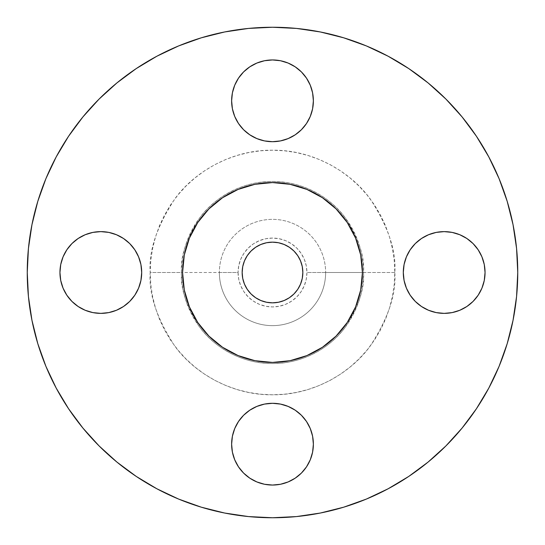 <?xml version="1.0" encoding="UTF-8"?>
<svg xmlns="http://www.w3.org/2000/svg" width="545" height="545" viewBox="0 0 545 545"><rect width="100%" height="100%" fill="white"/><g stroke="black" fill="none" stroke-linecap="round" stroke-linejoin="round"><path stroke-width="0.41" stroke-dasharray="2.73 2.04" d="M232.408 108.802L231.625 100.825A40.875 40.875 0 0 0 272.5 141.7A40.875 40.875 0 0 0 313.375 100.825L312.592 108.802M403.3 272.5A40.875 40.875 0 0 0 444.175 313.375A40.875 40.875 0 0 0 485.05 272.5A40.875 40.875 0 0 0 444.175 231.625A40.875 40.875 0 0 0 403.3 272.5M264.523 484.267L256.859 481.937L249.794 478.163L243.595 473.08L238.512 466.881L234.738 459.817L232.408 452.152L231.625 444.175A40.875 40.875 0 0 0 272.5 485.05A40.875 40.875 0 0 0 313.375 444.175L312.592 452.152M59.95 272.5A40.875 40.875 0 0 0 100.825 313.375A40.875 40.875 0 0 0 141.7 272.5A40.875 40.875 0 0 0 100.825 231.625A40.875 40.875 0 0 0 59.95 272.5M394.798 272.5L363.529 272.5C364.741 288.319 358.671 306.528 345.326 327.116C331.353 346.668 303.401 363.89 272.5 363.529C241.599 363.89 213.647 346.668 199.674 327.116C186.329 306.528 180.259 288.319 181.471 272.5L150.202 272.5C148.567 293.755 156.722 318.219 174.659 345.877C193.427 372.146 230.985 395.288 272.5 394.798C314.015 395.288 351.573 372.146 370.341 345.877C388.278 318.219 396.433 293.755 394.798 272.5L394.212 284.49L392.448 296.357L389.532 308L385.492 319.302L380.362 330.154L374.19 340.448L367.037 350.088L358.978 358.978L350.088 367.037L340.448 374.19L330.154 380.362L319.302 385.492L308 389.532L296.357 392.448L284.49 394.212L272.5 394.798L260.51 394.212L248.643 392.448L237 389.532L225.698 385.492L214.846 380.362L204.552 374.19L194.912 367.037L186.022 358.978L177.963 350.088L170.81 340.448L164.638 330.154L159.508 319.302L155.468 308L152.552 296.357L150.788 284.49L150.202 272.5L150.788 260.51L152.552 248.643L155.468 237L159.508 225.698L164.638 214.846L170.81 204.552L177.963 194.912L186.022 186.022L194.912 177.963L204.552 170.81L214.846 164.638L225.698 159.508L237 155.468L248.643 152.552L260.51 150.788L272.5 150.202L284.49 150.788L296.357 152.552L308 155.468L319.302 159.508L330.154 164.638L340.448 170.81L350.088 177.963L358.978 186.022L367.037 194.912L374.19 204.552L380.362 214.846L385.492 225.698L389.532 237L392.448 248.643L394.212 260.51L394.798 272.5C396.433 251.245 388.278 226.781 370.341 199.123C351.573 172.854 314.015 149.712 272.5 150.202C230.985 149.712 193.427 172.854 174.659 199.123C156.722 226.781 148.567 251.245 150.202 272.5L181.471 272.5A91.029 91.029 0 0 1 272.5 181.471A91.029 91.029 0 0 1 363.529 272.5L306.93 272.5A34.43 34.43 0 0 0 272.5 238.07A34.43 34.43 0 0 0 238.07 272.5L219.363 272.5A53.138 53.138 0 0 1 272.5 219.363A53.138 53.138 0 0 1 325.637 272.5A53.138 53.138 0 0 0 272.5 219.363A53.138 53.138 0 0 0 219.363 272.5A53.138 53.138 0 0 1 272.5 219.363A53.138 53.138 0 0 1 325.637 272.5A53.138 53.138 0 0 0 272.5 219.363A53.138 53.138 0 0 0 219.363 272.5L181.471 272.5L219.363 272.5A53.138 53.138 0 0 0 272.5 325.637A53.138 53.138 0 0 0 325.637 272.5L363.529 272.5A91.029 91.029 0 0 1 272.5 363.529A91.029 91.029 0 0 1 181.471 272.5C180.259 256.681 186.329 238.472 199.674 217.884C213.647 198.332 241.599 181.11 272.5 181.471C303.401 181.11 331.353 198.332 345.326 217.884C358.671 238.472 364.741 256.681 363.529 272.5L394.798 272.5M488.77 388.156L499.084 366.356L507.191 343.691L513.036 320.344L516.571 296.541L517.75 272.5A245.25 245.25 0 0 0 272.5 27.25A245.25 245.25 0 0 0 27.25 272.5A245.25 245.25 0 0 0 272.5 517.75A245.25 245.25 0 0 0 517.75 272.5L516.571 248.459L513.036 224.656L507.191 201.309M362.425 272.5A89.925 89.925 0 0 0 272.5 182.575A89.925 89.925 0 0 0 182.575 272.5A89.925 89.925 0 0 0 272.5 362.425A89.925 89.925 0 0 0 362.425 272.5L362.425 272.446M242.157 272.5A30.343 30.343 0 0 0 272.5 302.843A30.343 30.343 0 0 0 302.843 272.5A30.343 30.343 0 0 0 272.5 242.157A30.343 30.343 0 0 0 242.157 272.5L242.736 266.58L244.467 260.885L247.267 255.639L251.041 251.041L255.639 247.267L260.885 244.467L266.58 242.736L272.5 242.157L278.42 242.736L284.115 244.467L289.361 247.267L293.959 251.041L297.734 255.639L300.533 260.885L302.264 266.58L302.843 272.5L302.264 278.42L300.533 284.115L297.734 289.361L293.959 293.959L289.361 297.734L284.115 300.533L278.42 302.264L272.5 302.843L266.58 302.264L260.885 300.533L255.639 297.734L251.041 293.959L247.267 289.361L244.467 284.115L242.736 278.42L242.157 272.5M56.23 156.844L45.916 178.644L37.809 201.309L31.964 224.656L28.429 248.459L27.25 272.5L28.429 296.541L31.964 320.344L37.809 343.691M45.916 366.356L56.21 388.108L68.581 408.757L82.922 428.084L99.081 445.919L116.916 462.078L136.243 476.419M156.844 488.77L178.644 499.084L201.309 507.191L224.656 513.036L248.459 516.571L272.5 517.75L296.541 516.571L320.344 513.036L343.691 507.191M366.356 499.084L388.108 488.79L408.757 476.419L428.084 462.078L445.919 445.919L462.078 428.084L476.419 408.757M499.084 178.644L488.79 156.892L476.419 136.243L462.078 116.916L445.919 99.081L428.084 82.922L408.757 68.581M388.156 56.23L366.356 45.916L343.691 37.809L320.344 31.964L296.541 28.429L272.5 27.25L248.459 28.429L224.656 31.964L201.309 37.809M178.644 45.916L156.892 56.21L136.243 68.581L116.916 82.922L99.081 99.081L82.922 116.916L68.581 136.243M280.477 60.733L288.142 63.063L295.206 66.837L301.405 71.92L306.488 78.119L310.262 85.184L312.592 92.848L313.375 100.825A40.875 40.875 0 0 0 272.5 59.95A40.875 40.875 0 0 0 231.625 100.825L232.408 92.848M234.738 85.184L238.512 78.119L243.595 71.92L249.794 66.837M295.206 134.813L288.142 138.587M238.512 123.531L234.738 116.467M421.469 238.512L428.534 234.738L436.198 232.408L444.189 231.625M459.817 234.738L466.881 238.512L473.08 243.595L478.163 249.794M484.267 280.477L481.937 288.142L478.163 295.206L473.08 301.405L466.881 306.488L459.817 310.262L452.152 312.592L444.175 313.375L436.198 312.592M410.187 295.206L406.413 288.142M306.488 421.469L310.262 428.534L312.592 436.198L313.375 444.175A40.875 40.875 0 0 0 272.5 403.3A40.875 40.875 0 0 0 231.625 444.175L232.408 436.198M249.794 410.187L256.859 406.413M310.262 459.817L306.488 466.881L301.405 473.08L295.206 478.163M60.733 264.523L63.063 256.859L66.837 249.794L71.92 243.595L78.119 238.512L85.184 234.738L92.848 232.408L100.825 231.625L108.802 232.408M134.813 249.794L138.587 256.859M123.531 306.488L116.467 310.262L108.802 312.592L100.825 313.375L92.848 312.592M85.184 310.262L78.119 306.488L71.92 301.405L66.837 295.206M325.637 272.5A53.138 53.138 0 0 1 272.5 325.637A53.138 53.138 0 0 1 219.363 272.5A53.138 53.138 0 0 0 272.5 325.637A53.138 53.138 0 0 0 325.637 272.5A53.138 53.138 0 0 1 272.5 325.637A53.138 53.138 0 0 1 219.363 272.5L238.07 272.5A34.43 34.43 0 0 0 272.5 306.93A34.43 34.43 0 0 0 306.93 272.5L325.637 272.5M238.07 272.5L238.73 279.217L240.686 285.675L243.867 291.63L248.152 296.848L253.371 301.133L259.325 304.314L265.783 306.27L272.5 306.93L279.217 306.27L285.675 304.314L291.63 301.133L296.848 296.848L301.133 291.63L304.314 285.675L306.27 279.217L306.93 272.5L306.27 265.783L304.314 259.325L301.133 253.371L296.848 248.152L291.63 243.867L285.675 240.686L279.217 238.73L272.5 238.07L265.783 238.73L259.325 240.686L253.371 243.867L248.152 248.152L243.867 253.371L240.686 259.325L238.73 265.783L238.07 272.5"/><path stroke-width="0.82" d="M313.375 100.825A40.875 40.875 0 0 1 272.5 141.7A40.875 40.875 0 0 1 231.625 100.825L232.408 108.802L234.738 116.467L238.512 123.531L243.595 129.73L249.794 134.813L256.859 138.587L264.523 140.917L272.5 141.7L280.477 140.917L288.142 138.587L295.206 134.813L301.405 129.73L306.488 123.531L310.262 116.467L312.592 108.802L313.375 100.825L312.592 92.848L310.262 85.184L306.488 78.119L301.405 71.92L295.206 66.837L288.142 63.063L280.477 60.733L272.5 59.95L264.523 60.733L256.859 63.063L249.794 66.837L243.595 71.92L238.512 78.119L234.738 85.184L232.408 92.848L231.625 100.825A40.875 40.875 0 0 1 272.5 59.95A40.875 40.875 0 0 1 313.375 100.825M478.163 249.794L481.937 256.859L484.267 264.523L485.05 272.5A40.875 40.875 0 0 1 444.175 313.375A40.875 40.875 0 0 1 403.3 272.5L404.083 280.477L406.413 288.142L410.187 295.206L415.27 301.405L421.469 306.488L428.534 310.262L436.198 312.592L444.175 313.375L452.152 312.592L459.817 310.262L466.881 306.488L473.08 301.405L478.163 295.206L481.937 288.142L484.267 280.477L485.05 272.5L484.267 264.523L481.937 256.859L478.163 249.794L473.08 243.595L466.881 238.512L459.817 234.738L452.152 232.408L444.175 231.625L436.198 232.408L428.534 234.738L421.469 238.512L415.27 243.595L410.187 249.794L406.413 256.859L404.083 264.523L403.3 272.5L404.083 264.523L406.413 256.859L410.187 249.794L415.27 243.595L421.469 238.512M313.375 444.175A40.875 40.875 0 0 1 272.5 485.05A40.875 40.875 0 0 1 231.625 444.175L232.408 452.152L234.738 459.817L238.512 466.881L243.595 473.08L249.794 478.163L256.859 481.937L264.523 484.267L272.5 485.05L280.477 484.267L288.142 481.937L295.206 478.163L301.405 473.08L306.488 466.881L310.262 459.817L312.592 452.152L313.375 444.175L312.592 436.198L310.262 428.534L306.488 421.469L301.405 415.27L295.206 410.187L288.142 406.413L280.477 404.083L272.5 403.3L264.523 404.083L256.859 406.413L249.794 410.187L243.595 415.27L238.512 421.469L234.738 428.534L232.408 436.198L231.625 444.175A40.875 40.875 0 0 1 272.5 403.3A40.875 40.875 0 0 1 313.375 444.175M138.587 256.859L140.917 264.523L141.7 272.5A40.875 40.875 0 0 1 100.825 313.375A40.875 40.875 0 0 1 59.95 272.5L60.733 280.477L63.063 288.142L66.837 295.206L71.92 301.405L78.119 306.488L85.184 310.262L92.848 312.592L100.825 313.375L108.802 312.592L116.467 310.262L123.531 306.488L129.73 301.405L134.813 295.206L138.587 288.142L140.917 280.477L141.7 272.5L140.917 264.523L138.587 256.859L134.813 249.794L129.73 243.595L123.531 238.512L116.467 234.738L108.802 232.408L100.825 231.625L92.848 232.408L85.184 234.738L78.119 238.512L71.92 243.595L66.837 249.794L63.063 256.859L60.733 264.523L59.95 272.5L60.733 264.523M27.25 272.5A245.25 245.25 0 0 1 272.5 27.25A245.25 245.25 0 0 1 517.75 272.5L516.571 296.541L513.036 320.344L507.191 343.691L499.084 366.356L488.79 388.108L476.419 408.757L462.078 428.084L445.919 445.919L428.084 462.078L408.757 476.419L388.108 488.79L366.356 499.084L343.691 507.191L320.344 513.036L296.541 516.571L272.5 517.75L248.459 516.571L224.656 513.036L201.309 507.191L178.644 499.084L156.892 488.79L136.243 476.419L116.916 462.078L99.081 445.919L82.922 428.084L68.581 408.757L56.21 388.108L45.916 366.356L37.809 343.691L31.964 320.344L28.429 296.541L27.25 272.5L28.429 248.459L31.964 224.656L37.809 201.309L45.916 178.644L56.21 156.892L68.581 136.243L82.922 116.916L99.081 99.081L116.916 82.922L136.243 68.581L156.892 56.21L178.644 45.916L201.309 37.809L224.656 31.964L248.459 28.429L272.5 27.25L296.541 28.429L320.344 31.964L343.691 37.809L366.356 45.916L388.108 56.21L408.757 68.581L428.084 82.922L445.919 99.081L462.078 116.916L476.419 136.243L488.79 156.892L499.084 178.644L507.191 201.309L513.036 224.656L516.571 248.459L517.75 272.5A245.25 245.25 0 0 1 272.5 517.75A245.25 245.25 0 0 1 27.25 272.5M182.575 272.5A89.925 89.925 0 0 1 272.5 182.575A89.925 89.925 0 0 1 362.425 272.5L361.989 281.315L360.695 290.042L358.556 298.606L355.578 306.91L351.804 314.887L347.267 322.463L342.015 329.548L336.088 336.088L329.548 342.015L322.463 347.267L314.887 351.804L306.91 355.578L298.606 358.556L290.042 360.695L281.315 361.989L272.5 362.425L263.685 361.989L254.958 360.695L246.395 358.556L238.09 355.578L230.113 351.804L222.537 347.267L215.452 342.015L208.912 336.088L202.985 329.548L197.733 322.463L193.196 314.887L189.422 306.91L186.445 298.606L184.305 290.042L183.011 281.315L182.575 272.5L183.011 263.685L184.305 254.958L186.445 246.395L189.422 238.09L193.196 230.113L197.733 222.537L202.985 215.452L208.912 208.912L215.452 202.985L222.537 197.733L230.113 193.196L238.09 189.422L246.395 186.445L254.958 184.305L263.685 183.011L272.5 182.575L281.315 183.011L290.042 184.305L298.606 186.445L306.91 189.422L314.887 193.196L322.463 197.733L329.548 202.985L336.088 208.912L342.015 215.452L347.267 222.537L351.804 230.113L355.578 238.09L358.556 246.395L360.695 254.958L361.989 263.685L362.425 272.5A89.925 89.925 0 0 1 272.5 362.425A89.925 89.925 0 0 1 182.575 272.5L184.305 290.042L189.422 306.91L197.733 322.463L208.912 336.088L222.537 347.267L238.09 355.578L254.958 360.695L272.5 362.425L290.042 360.695L306.91 355.578L322.463 347.267L336.088 336.088L347.267 322.463L355.578 306.91L360.695 290.042L362.425 272.5L360.695 254.958L355.578 238.09L347.267 222.537L336.088 208.912L322.463 197.733L306.91 189.422L290.042 184.305L272.5 182.575L254.958 184.305L238.09 189.422L222.537 197.733L208.912 208.912L197.733 222.537L189.422 238.09L184.305 254.958L182.575 272.5M302.843 272.5A30.343 30.343 0 0 1 272.5 302.843A30.343 30.343 0 0 1 242.157 272.5A30.343 30.343 0 0 1 272.5 242.157A30.343 30.343 0 0 1 302.843 272.5L302.264 266.58L300.533 260.885L297.734 255.639L293.959 251.041L289.361 247.267L284.115 244.467L278.42 242.736L272.5 242.157L266.58 242.736L260.885 244.467L255.639 247.267L251.041 251.041L247.267 255.639L244.467 260.885L242.736 266.58L242.157 272.5L242.736 278.42L244.467 284.115L247.267 289.361L251.041 293.959L255.639 297.734L260.885 300.533L266.58 302.264L272.5 302.843L278.42 302.264L284.115 300.533L289.361 297.734L293.959 293.959L297.734 289.361L300.533 284.115L302.264 278.42L302.843 272.5M37.809 343.691L45.916 366.356M136.243 476.419L156.892 488.79M343.691 507.191L366.356 499.084M476.419 408.757L488.79 388.108M507.191 201.309L499.084 178.644M408.757 68.581L388.108 56.21M201.309 37.809L178.644 45.916M68.581 136.243L56.21 156.892M232.408 92.848L234.738 85.184M249.794 66.837L256.859 63.063L264.523 60.733L272.5 59.95L280.477 60.733M312.592 108.802L310.262 116.467L306.488 123.531L301.405 129.73L295.206 134.813M288.142 138.587L280.477 140.917L272.5 141.7L264.523 140.917L256.859 138.587L249.794 134.813L243.595 129.73L238.512 123.531M234.738 116.467L232.408 108.802M444.175 231.625L452.152 232.408L459.817 234.738M406.413 288.142L404.083 280.477L403.3 272.5A40.875 40.875 0 0 1 444.175 231.625A40.875 40.875 0 0 1 485.05 272.5L484.267 280.477M436.198 312.592L428.534 310.262L421.469 306.488L415.27 301.405L410.187 295.206M232.408 436.198L234.738 428.534L238.512 421.469L243.595 415.27L249.794 410.187M256.859 406.413L264.523 404.083L272.5 403.3L280.477 404.083L288.142 406.413L295.206 410.187L301.405 415.27L306.488 421.469M312.592 452.152L310.262 459.817M295.206 478.163L288.142 481.937L280.477 484.267L272.5 485.05L264.523 484.267M108.802 232.408L116.467 234.738L123.531 238.512L129.73 243.595L134.813 249.794M66.837 295.206L63.063 288.142L60.733 280.477L59.95 272.5A40.875 40.875 0 0 1 100.825 231.625A40.875 40.875 0 0 1 141.7 272.5L140.917 280.477L138.587 288.142L134.813 295.206L129.73 301.405L123.531 306.488M92.848 312.592L85.184 310.262"/></g></svg>
